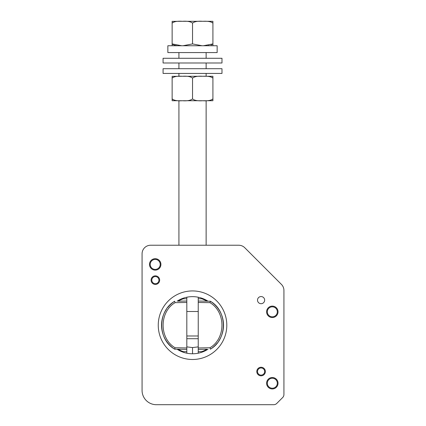 <?xml version="1.0" encoding="UTF-8"?>
<svg xmlns="http://www.w3.org/2000/svg" width="426" height="426" viewBox="0 0 426 426"><rect width="100%" height="100%" fill="white"/><g stroke="black" fill="none" stroke-linecap="round" stroke-linejoin="round"><path stroke-width="0.64" d="M181.646 21.3L192.531 21.3M186.817 311.502L198.239 311.502M198.239 335.986L186.817 335.986M186.817 338.707L198.239 338.707M198.239 353.197L198.239 349.389L206.887 349.235A27.994 27.994 0 0 1 201.828 351.61L198.239 351.674M198.239 298.743L198.239 301.033L206.887 301.182A27.994 27.994 0 0 0 201.828 298.807L198.239 298.743L198.239 297.226M209.965 347.754C225.876 338.457 225.982 312.04 209.965 302.662L198.239 302.46L198.239 349.389L198.239 347.962L209.965 347.754L210.375 349.176C227.681 339.165 227.681 311.257 210.375 301.241L198.239 301.033L198.239 302.46L198.239 301.033M206.887 349.235L198.239 349.389M206.887 301.182L210.375 301.241A28.42 28.42 0 0 1 218.714 341.029M217.297 342.957A28.42 28.42 0 0 1 210.375 349.176C227.553 339.543 227.702 310.98 210.375 301.241L209.965 302.662M186.817 346.876L192.531 347.579L192.531 353.772L192.531 347.579L198.239 346.876M186.817 297.226L186.817 301.033L178.169 301.182A27.994 27.994 0 0 1 183.228 298.807L186.817 298.743M186.817 351.674L186.817 349.389L178.169 349.235A27.994 27.994 0 0 0 183.228 351.61L186.817 351.674L186.817 353.197M175.091 302.662C159.186 311.96 159.074 338.377 175.091 347.754L186.817 347.962L186.817 301.033L186.817 302.46L175.091 302.662L174.687 301.241C157.375 311.257 157.375 339.165 174.687 349.176L186.817 349.389L186.817 347.962L186.817 349.389M178.169 301.182L186.817 301.033M178.169 349.235L174.687 349.176A28.42 28.42 0 0 1 166.348 309.393M167.764 307.46A28.42 28.42 0 0 1 174.687 301.241C157.503 310.873 157.354 339.437 174.687 349.176L175.091 347.754M177.056 349.219A28.563 28.563 0 0 0 208.005 349.219M208.005 301.203A28.563 28.563 0 0 0 177.056 301.203M158.254 325.208A34.277 34.277 0 0 0 192.531 359.485A34.277 34.277 0 0 0 226.802 325.208A34.277 34.277 0 0 0 192.531 290.931A34.277 34.277 0 0 0 158.254 325.208M156.353 404.7L273.732 404.7A4.287 4.287 0 0 0 276.762 403.443L282.678 397.527A4.287 4.287 0 0 0 283.929 394.497L283.929 290.447A8.568 8.568 0 0 0 281.421 284.387L244.78 247.746A8.568 8.568 0 0 0 238.72 245.232L150.639 245.232A8.568 8.568 0 0 0 142.071 253.8L142.071 390.418A14.282 14.282 0 0 0 156.353 404.7M267.32 383.23A5 5 0 0 1 272.315 378.235A5 5 0 0 1 277.315 383.23A5 5 0 0 1 272.315 388.23A5 5 0 0 1 267.32 383.23M267.32 311.827A5 5 0 0 1 272.315 306.827A5 5 0 0 1 277.315 311.827A5 5 0 0 1 272.315 316.822A5 5 0 0 1 267.32 311.827M257.512 371.536A3.568 3.568 0 0 1 261.079 367.968A3.568 3.568 0 0 1 264.652 371.536A3.568 3.568 0 0 1 261.079 375.109A3.568 3.568 0 0 1 257.512 371.536M257.512 300.133A3.568 3.568 0 0 1 261.079 296.56A3.568 3.568 0 0 1 264.652 300.133A3.568 3.568 0 0 1 261.079 303.701A3.568 3.568 0 0 1 257.512 300.133M151.8 280.138A3.568 3.568 0 0 1 155.368 276.565A3.568 3.568 0 0 1 158.941 280.138A3.568 3.568 0 0 1 155.368 283.705A3.568 3.568 0 0 1 151.8 280.138M150.208 264.413A5 5 0 0 1 155.208 259.413A5 5 0 0 1 160.208 264.413A5 5 0 0 1 155.208 269.408A5 5 0 0 1 150.208 264.413M265.366 371.536A4.287 4.287 0 0 1 261.079 375.823A4.287 4.287 0 0 1 256.798 371.536A4.287 4.287 0 0 1 261.079 367.255A4.287 4.287 0 0 1 265.366 371.536M278.029 383.23A5.714 5.714 0 0 1 272.315 388.943A5.714 5.714 0 0 1 266.601 383.23A5.714 5.714 0 0 1 272.315 377.521A5.714 5.714 0 0 1 278.029 383.23M278.029 311.827A5.714 5.714 0 0 1 272.315 317.535A5.714 5.714 0 0 1 266.601 311.827A5.714 5.714 0 0 1 272.315 306.113A5.714 5.714 0 0 1 278.029 311.827M160.921 264.413A5.714 5.714 0 0 1 155.208 270.121A5.714 5.714 0 0 1 149.494 264.413A5.714 5.714 0 0 1 155.208 258.699A5.714 5.714 0 0 1 160.921 264.413M159.654 280.138A4.287 4.287 0 0 1 155.368 284.424A4.287 4.287 0 0 1 151.086 280.138A4.287 4.287 0 0 1 155.368 275.851A4.287 4.287 0 0 1 159.654 280.138M203.436 21.3L212.915 21.3L203.436 21.3M182.983 21.3L202.068 21.3M212.915 21.337L212.915 23.137C211.174 21.625 207.776 21.012 202.723 21.3C197.85 20.943 194.453 21.556 192.531 23.137C190.63 21.561 187.232 20.949 182.339 21.3L172.141 21.364M211.701 22.285L212.915 23.137L212.915 45.641M182.339 21.3C177.413 20.949 174.016 21.561 172.141 23.137L172.141 21.3M203.378 45.747L212.915 43.915L212.276 44.437M192.531 23.137L192.531 43.915L202.078 45.747M211.584 44.821L210.966 45.071M209.155 45.502L208.788 45.555M208.612 45.577L208.074 45.63M176.497 45.582L176.172 45.545M175.938 45.507L175.539 45.444M175.07 45.348L174.175 45.097M173.478 44.821L172.78 44.437M172.141 23.137L172.141 43.915L181.694 45.747M172.141 45.747L172.141 43.915M182.978 45.747L192.531 43.915M167.86 45.747L217.154 45.747L217.154 52.568L167.86 52.568L167.86 45.747M192.531 58.282L163.073 58.282L163.073 62.995L221.983 62.995L221.983 58.282L192.531 58.282M192.531 68.708L163.073 68.708L163.073 73.426L221.983 73.426L221.983 68.708L192.531 68.708M206.131 73.426L206.131 76.281L212.915 76.281L203.436 76.281M182.983 76.281L202.068 76.281M212.915 76.318L212.915 78.118C211.174 76.605 207.776 75.998 202.723 76.281C197.85 75.924 194.453 76.536 192.531 78.118C190.63 76.542 187.232 75.929 182.339 76.281L172.141 76.35M211.701 77.266L212.915 78.118L212.915 100.621M182.339 76.281C177.413 75.929 174.016 76.542 172.141 78.118L172.141 76.281M192.531 78.118L192.531 98.896C194.437 100.472 197.834 101.084 202.723 100.733C207.611 101.09 211.008 100.477 212.915 98.896L212.276 99.418M211.584 99.801L210.966 100.051M209.155 100.488L208.788 100.536M208.612 100.557L208.074 100.616M176.497 100.563L176.172 100.525M175.938 100.493L175.539 100.424M175.07 100.328L174.175 100.083M173.478 99.806L172.78 99.418M172.141 78.118L172.141 98.896C174.106 100.483 177.504 101.095 182.333 100.733C187.206 101.084 190.603 100.472 192.531 98.896M181.694 100.733L172.141 100.733L172.141 98.896M202.078 100.733L182.978 100.733M206.131 245.232L206.131 100.733L212.915 100.733L203.378 100.733M178.925 52.568L178.925 58.282M178.925 62.995L178.925 68.708M178.925 73.426L178.925 76.281M178.925 100.733L178.925 245.232M206.131 52.568L206.131 58.282M206.131 62.995L206.131 68.708"/></g></svg>
